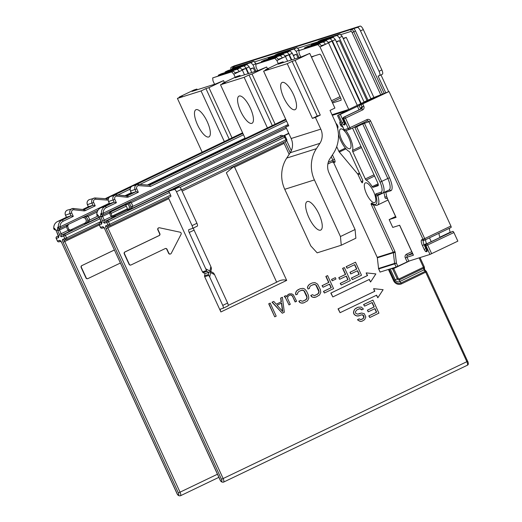<?xml version="1.0" encoding="UTF-8"?>
<svg xmlns="http://www.w3.org/2000/svg" width="522" height="522" viewBox="0 0 522 522"><rect width="100%" height="100%" fill="white"/><g stroke="black" fill="none" stroke-linecap="round" stroke-linejoin="round"><path stroke-width="0.78" d="M355.071 229.523L340.448 236.531L341.257 245.229L355.88 238.215L355.071 229.523L329.03 172.912A14.348 13.5 72.5 0 1 329.937 158.714L333.428 153.37A31.561 29.695 -107.5 0 0 335.418 122.135L330.028 110.416L334.902 108.074L309.748 53.388L301.866 56.676L278.233 64.147L283.107 61.811L283.426 62.503M340.448 236.531L314.407 179.92A31.561 29.695 -107.5 0 1 316.397 148.685L319.895 143.341A14.348 13.5 72.5 0 0 320.795 129.143L291.139 138.519L285.749 126.8L288.581 125.443M309.748 53.388L295.126 60.395L320.28 115.088L315.405 117.424L320.795 129.143M265.659 70.176L265.47 69.772L280.092 62.764L283.107 61.811M291.139 138.519A14.348 13.5 -107.5 0 1 290.239 152.718L286.741 158.062A31.561 29.695 72.5 0 0 284.751 189.297L310.792 245.908L317.161 252.844L341.257 245.229M307.354 201.505A15.784 5.298 -115.6 0 0 307.119 201.603A15.784 5.298 -115.6 0 0 308.998 217.785A15.784 5.298 -115.6 0 0 320.528 230.156A15.784 5.298 -115.6 0 0 320.762 230.058A15.784 5.298 -115.6 0 0 318.877 213.876A15.784 5.298 -115.6 0 0 307.354 201.505M315.405 117.424L312.397 118.377L287.244 63.691L263.61 71.162L288.764 125.848L285.749 126.8M282.311 82.398A15.066 5.057 -115.6 0 0 282.089 82.489A15.066 5.057 -115.6 0 0 283.89 97.934A15.066 5.057 -115.6 0 0 294.891 109.744A15.066 5.057 -115.6 0 0 295.113 109.653A15.066 5.057 -115.6 0 0 293.318 94.208A15.066 5.057 -115.6 0 0 282.311 82.398M312.397 118.377L317.272 116.041L292.118 61.348L287.244 63.691M292.118 61.348L295.126 60.395M265.47 69.772L268.484 68.819L263.61 71.162M317.272 116.041L320.28 115.088M267.486 68.813L266.657 67.012L258.768 70.3L235.141 77.771L240.016 75.436L240.335 76.127M266.657 67.012L252.035 74.02L275.127 124.236M222.561 83.801L222.379 83.396L237.001 76.388L240.016 75.436M267.427 127.923L244.146 77.315L220.512 84.786L245.249 138.558M239.22 96.022A15.066 5.057 -115.6 0 0 238.998 96.113A15.066 5.057 -115.6 0 0 240.792 111.558A15.066 5.057 -115.6 0 0 251.793 123.368A15.066 5.057 -115.6 0 0 252.022 123.277A15.066 5.057 -115.6 0 0 250.221 107.832A15.066 5.057 -115.6 0 0 239.22 96.022M272.301 125.587L249.02 74.972L244.146 77.315M249.02 74.972L252.035 74.02M222.379 83.396L225.387 82.443L220.512 84.786M224.388 82.437L223.56 80.636L215.677 83.925L192.044 91.396L196.918 89.06L197.238 89.751M223.56 80.636L208.937 87.65L232.036 137.86M179.47 97.425L179.281 97.02L193.903 90.012L196.918 89.06M224.336 141.547L201.055 90.939L177.421 98.41L202.158 152.183M196.122 109.646A15.066 5.057 -115.6 0 0 195.9 109.737A15.066 5.057 -115.6 0 0 197.701 125.182A15.066 5.057 -115.6 0 0 208.702 136.992A15.066 5.057 -115.6 0 0 208.924 136.901A15.066 5.057 -115.6 0 0 207.13 121.456A15.066 5.057 -115.6 0 0 196.122 109.646M229.21 139.211L205.929 88.596L201.055 90.939M205.929 88.596L208.937 87.65M179.281 97.02L182.295 96.068L177.421 98.41M283.198 135.896A2.871 2.701 72.5 0 0 280.464 135.589A1.435 0.483 -115.6 0 0 281.528 136.744L288.718 133.247M326.413 40.553L307.412 46.562L304.489 47.965L323.49 41.956L326.413 40.553L328.534 42.869L357.283 105.366L348.755 109.457L332.025 114.749M311.373 45.31L311.314 44.69L330.309 38.687L333.238 37.284L335.359 39.594L364.108 102.097L357.257 105.307M318.198 42.041L318.139 41.421L337.134 35.411L340.057 34.015L342.184 36.325L370.933 98.828L364.043 101.96M344.337 121.685L342.119 122.67A2.871 0.966 -115.6 0 0 344.246 124.986A1.435 1.351 72.5 0 1 344.853 123.107A1.435 0.483 64.4 0 1 343.802 121.939L340.331 114.39L389.04 91.526L370.868 98.691M340.331 114.39L338.341 115.023L347.711 110.475L332.299 115.336M284.536 135.988L284.386 135.661L288.842 133.521M284.386 135.661L283.779 136.02A1.435 1.351 72.5 0 0 283.609 136.085L283.028 136.268M192.409 228.473L197.199 226.176A2.871 0.966 -115.6 0 0 197.244 226.156A2.871 0.966 -115.6 0 0 196.931 223.279L181.356 189.421A2.871 0.966 -115.6 0 0 179.235 187.111L173.206 189.016L283.609 136.085A1.435 0.483 -115.6 0 1 284.673 137.24L179.999 187.431M109.842 225.758L170.733 196.559A1.435 0.483 -115.6 0 0 170.753 196.553A1.435 0.483 -115.6 0 0 170.596 195.111L169.396 192.507A1.435 0.483 -115.6 0 0 168.332 191.352L174.361 189.447A2.871 0.966 64.4 0 1 176.482 191.763L192.057 225.615A2.871 0.966 64.4 0 1 192.37 228.499A2.871 0.966 64.4 0 1 192.324 228.512L188.944 229.582A2.871 0.966 -115.6 0 0 188.899 229.602A2.871 0.966 -115.6 0 0 189.212 232.479L206.895 271.368L208.826 272.393L205.029 273.593L204.565 275.766A1.435 1.351 72.5 0 0 204.676 276.706L220.884 311.954A2.871 0.966 -115.6 0 1 220.571 309.076A2.871 0.966 -115.6 0 1 220.617 309.057L223.024 308.293A2.871 0.966 64.4 0 0 223.064 308.28L227.938 305.944A2.871 0.966 -115.6 0 0 227.625 303.06L222.75 305.396L209.687 276.986L210.627 272.562L209.903 270.996L205.968 268.915M112.511 217.778L115.362 216.258L111.447 216.623A1.435 0.483 -115.6 0 0 112.511 217.778L105.32 221.224L107.408 220.565L168.332 191.352M127.773 209.59A1.435 0.483 -115.6 0 0 127.498 208.741L126.304 206.131A1.435 0.483 -115.6 0 0 125.241 204.976L127.766 204.18M69.419 231.403L72.264 229.882L68.356 230.248A1.435 0.483 -115.6 0 0 69.419 231.403L62.229 234.848L64.31 234.189L99.324 217.406M362.072 103.336L373.21 98.221L377.152 96.975L363.749 103.402L359.554 104.694L362.072 103.336L362.314 103.858M380.12 272.06L396.172 267.029L408.798 261.13L429.971 254.436L457.853 241.144L453.899 232.544A1.435 0.483 -115.6 0 0 452.835 231.39L452.235 231.585A1.435 0.483 -115.6 0 0 452.215 231.592A1.435 0.483 -115.6 0 0 452.196 231.605M233.947 66.007A4.306 1.442 -115.6 0 1 234.013 65.974A4.306 1.442 -115.6 0 1 234.071 65.948L360.115 26.1A4.306 1.442 -115.6 0 1 363.299 29.565L381.863 69.935A4.306 1.442 -115.6 0 1 382.339 74.254L379.533 75.599A4.306 1.442 64.4 0 1 379.468 75.625L378.078 76.062L385.862 92.988M449.527 228.212A4.306 1.442 64.4 0 0 450.29 232.199L450.408 232.453M424.882 240.029L451.041 227.488A1.435 0.483 -115.6 0 0 451.06 227.475A1.435 0.483 -115.6 0 0 450.904 226.039L389.04 91.526M380.969 74.907L388.668 91.644M379.592 75.559L382.274 74.281A4.306 1.442 -115.6 0 0 382.339 74.254M230.965 69.615A4.306 1.442 64.4 0 1 231.207 67.318A4.306 1.442 64.4 0 1 231.272 67.292L235.213 66.046A2.871 0.966 -115.6 0 0 235.168 66.066A2.871 0.966 -115.6 0 0 235.128 66.085M340.67 34.674L351.045 31.392A1.435 0.483 64.4 0 1 352.109 32.547L355.495 31A2.871 0.966 -115.6 0 0 353.374 28.69L357.309 27.444A4.306 1.442 64.4 0 1 360.5 30.909L363.299 29.565M343.319 38.791L346.262 37.382L373.811 97.275M346.262 37.382L343.124 38.374M340.057 34.015L321.063 40.018L318.139 41.421M336.305 41.643L339.437 40.651L366.986 100.55M337.134 35.411L339.261 37.728L368.01 100.224M339.437 40.651L336.494 42.06M333.238 37.284L314.237 43.293L311.314 44.69M335.359 39.594L332.436 40.997L361.185 103.5M328.488 42.817L331.972 41.147L360.722 103.643M331.972 41.147L328.084 42.373M330.309 38.687L332.436 40.997M328.534 42.869L320.006 46.954L348.755 109.457M321.715 46.138L319.588 43.828L298.884 50.654L299.152 53.551L300.757 57.029M298.884 50.654L317.885 44.644L320.006 46.954M311.347 56.852L319.94 54.138L321.004 55.293L341.003 98.782L341.14 100.231L332.547 102.951M304.548 48.585L304.489 47.965M323.49 41.956L325.611 44.272L321.258 45.642M317.885 44.644L319.588 43.828M340.657 98.019L332.155 102.097M340.024 96.655L331.529 100.733M314.237 55.939L311.523 57.244M342.184 36.325L339.261 37.728M288.157 124.53L103.265 213.172A5.742 5.403 -107.5 0 1 106.279 207.599A1.435 0.483 -115.6 0 0 105.216 206.444A7.171 6.747 72.5 0 0 101.451 213.413L103.265 213.172A1.435 0.483 64.4 0 1 103.421 214.614L103.421 214.614A1.435 0.483 64.4 0 1 103.402 214.62A1.435 1.351 72.5 0 1 103.239 214.692A1.435 1.435 0 0 0 103.421 214.614L285.899 127.127M109.49 203.652L108.524 201.544L114.833 199.365L116.393 202.751L114.109 202.177L109.548 203.626L108.609 201.531A3.732 3.51 -107.5 0 1 110.657 196.455L116.615 194.876A1.435 0.45 96.1 0 0 116.556 194.882A3.732 3.51 72.5 0 0 113.15 200.096L114.109 202.177L105.216 206.444L100.674 207.88A7.171 6.747 72.5 0 0 96.909 214.849L97.562 214.64L99.108 216.826A1.435 0.346 149.3 0 0 99.095 216.976L99.493 217.557M100.805 213.615A1.435 1.351 72.5 0 0 102.586 214.894L103.239 214.692A1.435 1.351 72.5 0 1 101.451 213.413L100.805 213.615L100.583 216.362L99.108 216.826A2.871 0.966 -115.6 0 1 99.513 217.596L101.17 221.204M109.503 211.704A1.435 0.483 64.4 0 0 109.77 212.976L100.903 217.159A2.871 0.966 -115.6 0 1 100.583 216.362A1.435 0.463 -18.6 0 0 102.423 216.03L102.756 214.829M102.423 216.03A1.435 0.483 -115.6 0 0 102.58 216.428L104.256 220.069L111.447 216.623A4.881 4.587 72.5 0 1 109.77 212.976L111.343 210.816M111.206 211.097L111.519 210.731M101.509 222.431L99.97 222.92A1.435 0.483 64.4 0 1 99.989 222.914A1.435 1.351 72.5 0 0 99.369 224.799L100.57 227.403L102.658 226.744A2.871 0.966 -115.6 0 1 104.778 229.054L220.049 479.672M96.909 214.849A1.435 1.351 72.5 0 0 98.606 216.147A1.435 1.435 0 0 1 96.838 214.894L96.909 214.849M100.629 207.9A1.435 0.483 64.4 0 1 100.655 207.887L109.535 203.632M131.427 193.133L130.461 191.032C129.678 188.651 130.383 186.954 132.588 185.936A3.732 3.51 -107.5 0 0 130.546 191.013L136.771 188.847A2.297 2.16 -107.5 0 1 138.787 185.636L150.388 186.452L149.69 185.14L138.421 184.351A1.435 0.457 94 0 0 138.369 184.357A3.732 3.51 72.5 0 0 135.087 189.577L136.046 191.665L138.323 192.233L128.379 197.003A1.435 0.483 -115.6 0 0 127.316 195.848L136.046 191.665L131.466 193.114L125.75 195.854L131.505 193.101L130.526 190.974M289.162 154.362L283.668 142.415M131.237 208.552L132.647 206.458L130.826 206.601L130.5 208.78L131.237 208.552L127.616 210.157L128.901 209.068M130.5 208.78L129.939 209.426L281.528 136.744M128.262 209.772L127.864 210.02C129.73 208.435 129.828 206.582 128.158 204.461L125.534 203.756M127.603 203.019L130.97 202.81A1.435 0.483 -115.6 0 1 130.702 201.538M128.21 202.947L127.701 202.79M283.831 142.767A1.435 0.483 -115.6 0 0 284.059 143.4L234.587 167.118L286.689 280.405L220.884 311.954M168.489 197.642A1.435 0.483 64.4 0 0 168.782 198.673L202.458 271.89A1.435 1.351 72.5 0 0 203.097 272.575L205.029 273.593M158.734 227.846A1.435 1.351 72.5 0 0 157.827 229.83L159.621 233.732A1.435 1.351 -107.5 0 1 159.001 235.618L124.882 251.976A1.435 1.351 72.5 0 0 124.262 253.868L129.058 264.282A1.435 1.351 72.5 0 0 130.82 265.026M165.278 248.544A1.435 1.351 -107.5 0 1 166.812 249.359L168.606 253.268A1.435 1.351 72.5 0 0 170.374 254.005M377.824 297.775L376.623 295.171L340.063 312.698L338.269 308.796L374.829 291.263L373.628 288.659L383.115 289.677L377.824 297.775L376.408 295.276M340.063 312.698L338.041 308.867L374.594 291.341L373.628 288.659M332.821 296.94L330.791 293.103L367.344 275.577L366.15 272.973L367.579 275.505L331.02 293.031L332.821 296.94L369.374 279.414L370.574 282.017L369.158 279.518M368.388 311.764L374.992 308.6L376.649 312.202L369.034 315.856L369.798 317.513L378.939 313.135L372.949 300.111L363.808 304.496L364.571 306.16L372.186 302.506L374.228 306.936L367.625 310.101L368.16 311.836L367.397 310.179L373.993 307.008L371.971 302.61M369.798 317.513L368.8 315.927L376.414 312.273L374.776 308.704M364.571 306.16L363.573 304.567L372.949 300.111M357.498 319.653L359.253 318.851L357.498 319.653L358.138 320.364L360.806 321.448L362.203 321.121L364.591 319.673L365.857 317.037L364.33 313.715L361.531 313.024L358.738 313.99M358.882 308.887L359.899 308.698L361.681 309.872L363.436 309.07L361.27 307.06L357.994 307.243L354.816 309.102L353.551 311.738L353.551 313.096L354.19 314.479L356.735 315.967L359.404 315.699L361.159 314.897L362.829 315.073L363.847 317.285L362.705 318.851L361.315 319.516M361.022 314.962L361.811 314.883M350.96 273.867L357.563 270.703L359.221 274.304L351.6 277.958L352.37 279.622L361.505 275.238L355.515 262.214L346.38 266.598L347.143 268.262L354.758 264.608L356.8 269.039L350.197 272.203L350.732 273.939L349.962 272.282L356.565 269.117L354.542 264.713M352.37 279.622L351.371 278.03L358.986 274.376L357.342 270.807M347.143 268.262L346.145 266.67L355.515 262.214M342.823 268.301L345.629 274.396L339.026 277.56L339.561 279.296L338.798 277.632L345.394 274.468L342.589 268.373L344.344 267.571L342.589 268.373M339.789 279.224L346.393 276.06L348.05 279.661L340.429 283.315L341.199 284.973L340.2 283.387L347.815 279.733L346.171 276.164M331.79 279.342L332.194 280.797L331.555 279.414L335.346 277.639L331.555 279.414M326.067 276.334L328.873 282.428L322.27 285.593L323.033 287.257L322.041 285.671L328.638 282.506L325.839 276.412L327.594 275.603L325.839 276.412M323.033 287.257L329.636 284.092L331.294 287.694L323.679 291.348L324.443 293.012L323.444 291.42L331.059 287.766L329.421 284.196M307.432 287.596L308.052 289.031L307.432 287.596L307.941 286.004L309.84 284.079L312.358 282.911L309.84 284.079M313.017 284.62L315.053 284.62L315.94 285.208L318.87 291.583L318.237 293.579L315.171 295.387M310.747 295.478L312.502 294.676L310.747 295.478L311.641 296.744L313.167 297.364L316.064 297.025L319.49 295.041L320.756 292.411L320.371 289.547L317.572 284.131L315.027 282.643L312.358 282.911M303.236 301.109L306.31 299.295L306.943 297.305L304.006 290.93L303.119 290.343L301.09 290.343M298.819 301.201L300.574 300.398L298.819 301.201L299.706 302.46L301.233 303.086L303.902 302.819L307.556 300.763L308.822 298.127L308.437 295.269L306.525 291.113L304.62 288.986L303.093 288.366L300.196 288.705L296.77 290.682L295.504 293.318L295.883 294.826L297.638 294.023L297.514 293.07L298.904 291.387L302.101 290.154M288.261 294.421L289.508 293.866L287.374 295.184L286.689 296.672M284.203 296.372L285.704 295.687L284.203 296.372L285.475 297.788L289.018 304.92L290.291 304.313L287.485 298.219L288.118 296.222L290.023 294.969L291.289 295.041L292.588 296.411L295.132 301.951L296.633 301.266L293.325 294.741L291.667 293.84L289.508 293.866M289.86 295.047L291.061 295.113M276.295 304.222L281.162 301.886L280.647 298.075L282.402 297.272L280.647 298.075M272.014 302.212L273.769 301.409L272.014 302.212L282.298 313.213L284.327 312.241L282.402 297.272M268.947 303.726L274.702 316.815L268.713 303.797L270.22 303.112L268.713 303.797M228.205 305.416L276.667 282.18L226.359 172.802L234.195 166.133M234.587 167.118L232.871 166.844M286.689 280.405C283.766 279.361 280.431 279.955 276.667 282.18L277.091 281.978M286.63 139.407L286.715 139.387A1.435 1.435 0 0 1 286.03 141.286L182.126 191.098L286.03 141.286A1.435 0.483 -115.6 0 0 286.03 141.286A1.435 0.483 -115.6 0 0 285.873 139.844L284.673 137.24L285.514 136.784A1.435 1.435 0 0 0 283.779 136.02M285.43 136.803L286.715 139.387L285.873 139.844L181.558 189.858M211.423 268.256L211.24 269.293L211.423 268.256L210.842 266.572L209.903 270.996M193.499 227.951A2.871 0.966 64.4 0 0 194.086 230.143L210.842 266.572M210.627 272.562L214.562 274.65L213.635 273.078L210.842 271.453L211.403 268.823M223.109 308.254L227.899 305.957A2.871 0.966 -115.6 0 0 227.938 305.944M214.562 274.65L227.625 303.06M204.565 275.766L208.369 274.565L209.687 276.986M222.75 305.396A2.871 0.966 64.4 0 1 223.064 308.28M208.369 274.565L208.826 272.393L210.229 271.792M107.715 226.437A1.435 1.351 -107.5 0 1 105.901 225.719L109.666 224.329A1.435 0.483 64.4 0 1 109.822 225.765A1.435 1.351 -107.5 0 1 107.982 225.06L106.788 222.45A1.435 1.351 -107.5 0 1 107.408 220.565A1.435 0.483 -115.6 0 1 108.465 221.72L104.7 223.109A1.435 1.351 -107.5 0 1 105.32 221.224A1.435 0.483 -115.6 0 1 104.256 220.069L102.58 220.799A2.871 0.966 -115.6 0 0 104.7 223.109M107.552 226.502L109.633 225.843A1.435 1.435 0 0 0 109.822 225.765A1.435 0.483 64.4 0 1 109.803 225.778L170.753 196.553M168.782 198.673L107.852 227.886L223.142 478.543L466.857 361.687L425.717 272.249A1.435 0.483 -115.6 0 0 425.162 271.375A1.435 0.907 -42.6 0 1 426.311 271.427L424.608 269.574L424.393 267.277A1.435 0.998 174.7 0 1 423.714 268.23A1.435 0.483 -115.6 0 0 423.427 267.264L424.269 266.814L420.021 257.581M419.107 257.868L423.427 267.264L399.297 278.833A1.435 0.483 64.4 0 1 399.584 279.799L399.748 281.547L424.582 269.567M424.21 266.859A1.435 0.998 174.7 0 1 424.393 267.277A1.435 1.435 0 0 0 424.269 266.814M393.34 267.923A1.435 0.483 64.4 0 1 393.692 268.536L392.694 268.993L397.235 278.872A1.853 1.742 -107.5 0 0 399.584 279.799L423.714 268.23L423.877 269.978L425.162 271.375L401.033 282.944L399.748 281.547A3.589 3.373 -107.5 0 1 395.206 279.753L390.221 268.908M125.567 203.756L128.144 204.37M88.14 222.176L89.556 220.082L87.735 220.225L87.402 222.405L88.14 222.176L84.525 223.781L85.81 222.692M87.402 222.405L86.841 223.051L99.18 217.132M85.164 223.396L84.766 223.644C86.632 222.059 86.73 220.206 85.066 218.085L82.437 217.38M84.512 216.643L87.879 216.434A1.435 0.483 -115.6 0 1 87.605 215.162M85.112 216.571L84.61 216.415M109.307 203.241L60.174 226.796A5.742 5.403 -107.5 0 1 63.182 221.224A1.435 0.483 -115.6 0 0 62.118 220.069A7.171 6.747 72.5 0 0 58.36 227.037L60.174 226.796A1.435 0.483 64.4 0 1 60.33 228.238L60.33 228.238A1.435 0.483 64.4 0 1 60.311 228.244L98.019 210.17L60.35 228.225M71.742 212.989L73.295 216.376L71.018 215.801L66.477 217.237L65.518 215.155L71.742 212.989A2.297 2.16 -107.5 0 1 73.837 209.785L83.905 210.862A1.435 0.45 -83.9 0 0 83.598 209.583L73.524 208.5A1.435 0.45 96.1 0 0 73.458 208.506A3.732 3.51 72.5 0 0 70.059 213.72L71.018 215.801L62.118 220.069L57.577 221.504A7.171 6.747 72.5 0 0 53.818 228.473L54.464 228.264L56.011 230.45A1.435 0.346 149.3 0 0 55.998 230.6L56.396 231.181M57.707 227.24A1.435 1.351 72.5 0 0 59.495 228.519L60.141 228.316A1.435 1.435 0 0 0 60.33 228.238A1.435 1.351 72.5 0 1 58.36 227.037L57.707 227.24L57.492 229.987L56.011 230.45A2.871 0.966 -115.6 0 1 56.415 231.22L58.072 234.828M66.405 225.328A1.435 0.483 64.4 0 0 66.679 226.6L57.805 230.783A2.871 0.966 -115.6 0 1 57.492 229.987A1.435 0.463 -18.6 0 0 59.332 229.654L59.658 228.453M59.332 229.654A1.435 0.483 -115.6 0 0 59.488 230.052L61.165 233.693L68.356 230.248A4.881 4.587 72.5 0 1 66.679 226.6L68.245 224.44M68.108 224.721L68.428 224.356M58.412 236.055L56.878 236.544A1.435 0.483 64.4 0 1 56.898 236.538A1.435 1.351 72.5 0 0 56.278 238.423L57.479 241.027L59.56 240.368A2.871 0.966 -115.6 0 1 61.687 242.678L176.958 493.297M53.818 228.473A1.435 1.351 72.5 0 0 55.515 229.771A1.435 1.435 0 0 1 53.74 228.519L53.818 228.473M57.459 240.988L57.479 241.027A1.435 1.351 72.5 0 0 59.13 241.81L60.728 241.301M120.328 263.055L88.009 278.552A1.435 1.351 -107.5 0 1 86.195 277.834L81.399 267.414A1.435 1.351 -107.5 0 1 82.019 265.528L114.325 250.005M81.791 265.607A1.435 1.351 72.5 0 0 81.171 267.492L85.96 277.906A1.435 1.351 72.5 0 0 87.729 278.65M64.624 240.061A1.435 1.351 -107.5 0 1 62.803 239.344L66.575 237.954A1.435 0.483 64.4 0 1 66.731 239.389A1.435 1.351 -107.5 0 1 64.891 238.684L63.691 236.075A1.435 1.351 -107.5 0 1 64.31 234.189A1.435 0.483 -115.6 0 1 65.374 235.344L61.609 236.734A1.435 1.351 -107.5 0 1 62.229 234.848A1.435 0.483 -115.6 0 1 61.165 233.693L59.482 234.424A2.871 0.966 -115.6 0 0 61.609 236.734M64.454 240.127L66.542 239.468A1.435 1.435 0 0 0 66.731 239.389A1.435 0.483 64.4 0 1 66.705 239.402L99.213 223.814L66.751 239.383M82.659 209.479L88.407 206.725L87.448 204.637L93.673 202.471A2.297 2.16 -107.5 0 1 95.696 199.26L107.291 200.076L106.592 198.765L95.33 197.975A1.435 0.457 94 0 0 95.272 197.982A3.732 3.51 72.5 0 0 91.989 203.202L92.949 205.29L95.232 205.857L85.288 210.627A1.435 0.483 -115.6 0 0 84.225 209.472L92.949 205.29L88.388 206.732L82.652 209.479M53.825 228.545L53.74 228.519C53.59 225.321 54.862 222.985 57.557 221.511A1.435 0.483 64.4 0 1 57.557 221.511A1.435 0.483 64.4 0 1 57.577 221.504L66.438 217.256M82.469 217.38L85.047 217.994M82.019 265.528L114.338 250.038M253.875 61.263L250.945 62.66L231.951 68.669L234.874 67.266L253.875 61.263L256.224 64.069M232.009 69.289L231.951 68.669M250.945 62.66L253.072 64.976L255.937 71.201M250.116 68.891L253.248 67.899L254.912 71.521M255.995 63.573L253.072 64.976M250.306 69.309L253.248 67.899M248.661 73.498L246.247 68.245L249.17 66.842L251.78 72.512M249.17 66.842L247.05 64.532L228.049 70.542L225.126 71.938L244.126 65.935L246.247 68.245M225.184 72.558L225.126 71.938M248.198 73.641L245.784 68.395L241.895 69.622M244.126 65.935L247.05 64.532M242.299 70.065L245.784 68.395M240.224 67.801L221.224 73.811L218.3 75.214L237.301 69.204L240.224 67.801L242.352 70.118L244.505 74.809M235.213 77.243L233.817 74.202L242.352 70.118M214.568 84.277L212.969 80.799L212.695 77.902L231.696 71.892L233.817 74.202M218.359 75.834L218.3 75.214M237.301 69.204L239.422 71.521L235.07 72.891M235.526 73.387L233.399 71.077L212.695 77.902M231.696 71.892L233.399 71.077M100.55 227.364L100.57 227.403A1.435 1.351 72.5 0 0 102.221 228.186L103.819 227.677M332.429 154.89L334.498 159.386A2.871 0.966 -115.6 0 1 334.772 162.283L333.656 162.636L377.217 257.339L393.249 252.27L370.985 203.861L373.367 203.991M341.74 139.942A10.903 3.661 -115.6 0 0 349.981 148.659A10.903 3.661 -115.6 0 0 348.787 137.717A10.903 3.661 -115.6 0 0 340.553 128.999A10.903 3.661 -115.6 0 0 341.74 139.942M352.507 128.04L377.726 182.857A2.871 0.966 -115.6 0 1 378.039 185.741A2.871 0.966 -115.6 0 1 377.993 185.754L373.008 187.333A1.435 0.483 -115.6 0 1 372.199 186.641L378.091 183.816M342.23 125.756L341.368 126.167A1.435 0.483 -115.6 0 1 340.52 125.045L340.364 124.719A2.871 0.966 -115.6 0 1 340.05 121.835A2.871 0.966 -115.6 0 1 340.096 121.822L340.377 121.73M341.368 126.167A14.348 4.815 64.4 0 1 342.902 127.224M345.91 130.539A14.348 4.815 64.4 0 1 352.526 150.427A1.435 0.483 -115.6 0 0 352.794 151.732L365.315 178.955A1.435 0.483 -115.6 0 0 366.163 180.077A14.348 4.815 64.4 0 1 372.199 186.641M345.388 148.111L338.824 151.256A1.435 0.483 -115.6 0 0 339.32 152.059L357.603 173.885A1.435 0.483 64.4 0 1 358.099 174.694L361.302 181.663A1.435 0.483 -115.6 0 0 362.385 182.804A1.435 0.483 -115.6 0 0 362.522 182.537A14.348 4.815 64.4 0 1 362.797 181.141A1.435 0.483 -115.6 0 0 362.536 179.836L350.014 152.613A1.435 0.483 -115.6 0 0 349.159 151.491A14.348 4.815 64.4 0 1 340.631 140.294A14.348 4.815 64.4 0 1 338.432 134.291M337.701 128.934A14.348 4.815 64.4 0 1 338.002 127.231A1.435 0.483 -115.6 0 0 337.741 125.926L337.584 125.6A2.871 0.966 -115.6 0 0 335.979 123.414M338.824 151.256L336.716 146.662M366.535 193.851A10.903 3.661 -115.6 0 0 374.776 202.569A10.903 3.661 -115.6 0 0 373.582 191.626A10.903 3.661 -115.6 0 0 365.348 182.909A10.903 3.661 -115.6 0 0 366.535 193.851M344.155 129.743L348.246 128.49L343.815 118.859L343.215 119.049A1.435 1.351 72.5 0 1 343.835 117.163A1.435 0.483 -115.6 0 0 343.815 117.169L360.872 108.987A1.435 0.483 -115.6 0 0 360.852 109A1.435 0.483 -115.6 0 1 360.891 108.981A1.435 1.351 72.5 0 0 361.511 107.095L362.118 106.906A1.435 1.351 -107.5 0 1 361.498 108.791L344.435 116.967A1.435 0.483 64.4 0 1 345.499 118.129L343.815 118.859A1.435 1.351 -107.5 0 1 344.435 116.967L361.498 108.791A1.435 0.483 64.4 0 1 362.555 109.946L345.499 118.129L349.929 127.76A1.435 0.483 64.4 0 1 350.086 129.202L350.086 129.202A1.435 0.483 64.4 0 1 350.066 129.208A1.435 1.351 72.5 0 1 349.897 129.273A1.435 1.435 0 0 0 350.086 129.202L367.123 121.032A1.435 0.483 -115.6 0 0 367.149 121.019A1.435 0.483 -115.6 0 0 366.992 119.584L348.246 128.49A1.435 1.351 72.5 0 0 349.897 129.273L345.818 130.565A1.435 1.351 72.5 0 1 344.168 129.782L337.584 115.46M344.898 123.381A1.435 1.351 72.5 0 0 344.801 124.81A2.871 0.966 -115.6 0 0 344.533 121.913L343.195 119.009M450.904 226.039L424.706 238.6A1.435 0.483 64.4 0 1 424.862 240.042A1.435 0.483 64.4 0 1 424.843 240.048A1.435 1.351 -107.5 0 1 423.022 239.33L368.943 121.75L362.718 123.916A1.435 0.483 64.4 0 1 362.483 123.257M439.165 233.177A4.306 1.442 -115.6 0 0 439.929 237.164L440.053 237.425M429.971 254.436L426.017 245.842A1.435 1.351 -107.5 0 1 426.637 243.95A1.435 0.483 64.4 0 1 427.701 245.112L431.655 253.705M425.991 244.165A1.435 0.483 64.4 0 1 426.017 244.152A1.435 0.483 64.4 0 1 426.037 244.146A1.435 1.351 72.5 0 0 425.417 246.032L426.598 248.596M396.054 217.387L389.164 219.605L392.759 227.422L399.663 225.236L413.437 255.186L406.997 257.222L408.798 261.13M363.899 122.579A1.435 1.351 -107.5 0 1 364.402 123.185L389.497 177.741A12.913 4.333 -115.6 0 1 390.717 190.778L385.732 192.357A1.435 0.548 -17.1 0 0 383.866 192.605A1.435 0.483 64.4 0 1 383.84 192.501M350.086 129.202L367.149 121.019A1.435 1.351 -107.5 0 1 368.943 121.75L370.627 121.019L424.706 238.6L421.867 239.696A5.742 1.925 -115.6 0 0 422.409 245.49L426.526 243.591A4.306 1.442 64.4 0 1 425.763 239.605M387.487 198.765L386.815 197.309A1.435 0.972 -6.4 0 0 384.851 197.101A14.348 4.815 -115.6 0 0 383.866 192.605L377.771 195.522A14.348 4.815 64.4 0 1 377.478 205.087L387.99 200.05M387.357 198.177C385.96 198.908 385.132 198.549 384.851 197.101M395.572 216.539L389.164 219.605M413.046 254.325L413.437 255.186M396.172 267.029L394.717 263.864L378.685 268.934A1.435 1.351 -107.5 0 1 378.554 268.471L377.347 257.803L393.379 252.733L394.586 263.401L396.4 263.134L394.717 263.864A1.435 1.351 -107.5 0 1 394.586 263.401L378.476 268.51A1.435 1.435 0 0 0 378.6 268.954L378.665 268.895M370.985 203.861L373.641 205.25L374.326 204.924M159.504 227.775L180.103 232.199A1.435 1.351 -107.5 0 1 181.075 234.313L171.255 253.32A1.435 1.351 -107.5 0 1 168.841 253.19L167.04 249.288A1.435 1.351 72.5 0 0 165.226 248.57L131.107 264.928A1.435 1.351 -107.5 0 1 129.286 264.21L124.497 253.79A1.435 1.351 -107.5 0 1 125.117 251.904L159.236 235.546A1.435 1.351 72.5 0 0 159.856 233.66L158.062 229.752A1.435 1.351 -107.5 0 1 159.504 227.775M366.379 272.902L375.866 273.913L370.574 282.017M359.253 318.851L360.526 319.594L362.705 318.851M362.94 318.772L363.345 318.205M363.573 318.133L363.847 317.285M364.082 317.213L363.723 316.332M363.951 316.26L363.469 315.777M363.697 315.706L362.829 315.073M363.064 314.994L362.046 314.805M359.632 315.627L358.001 316.032M358.236 315.96L356.735 315.967M356.963 315.888L355.208 315.34M355.443 315.268L354.19 314.479M354.425 314.407L353.551 313.096M353.786 313.017L353.551 311.738M353.786 311.667L354.06 310.146M354.288 310.075L354.816 309.102M355.051 309.031L355.958 308.221M358.222 307.171L356.193 308.143M361.909 309.8L361.041 309.161M361.276 309.089L359.899 308.698M360.128 308.626L356.957 309.807L355.56 311.49L355.436 312.567L355.821 313.396L357.727 314.172L360.389 313.233M362.438 321.043L360.806 321.448M361.035 321.376L359.41 321.108M359.638 321.03L358.138 320.364M358.366 320.293L357.733 319.581M341.199 284.973L350.334 280.595L344.344 267.571M332.423 280.725L335.979 279.022L335.346 277.639M324.443 293.012L333.578 288.627L327.594 275.603M307.667 287.524L307.941 286.004M308.169 285.932L308.698 284.96M308.933 284.888L310.075 284.007M316.064 297.025L314.433 297.429M314.668 297.357L313.167 297.364M313.396 297.292L311.641 296.744M311.869 296.666L310.981 295.406M312.502 294.676L314.153 295.576L317.35 294.343M317.585 294.264L318.237 293.579M318.472 293.501L318.746 292.659M318.981 292.588L318.87 291.583M319.105 291.511L318.616 290.356M318.851 290.278L316.704 286.2M316.939 286.121L315.94 285.208M316.175 285.136L315.053 284.62M315.281 284.549L314.035 284.431M314.264 284.359L310.838 285.664L309.442 287.348L309.572 288.301L308.052 289.031M300.574 300.398L302.225 301.292L305.422 300.059M305.651 299.987L306.31 299.295M306.538 299.223L306.812 298.382M307.047 298.303L306.943 297.305M307.171 297.233L306.682 296.072M306.916 296L304.776 291.915M305.005 291.844L304.006 290.93M304.241 290.858L303.119 290.343M303.354 290.271L302.336 290.082M296.118 294.754L295.504 293.318M295.733 293.247L296.007 291.726M296.242 291.654L296.77 290.682M296.998 290.61L297.912 289.801M300.424 288.627L298.14 289.723M304.13 302.747L302.506 303.151M302.734 303.08L301.233 303.086M301.462 303.008L299.706 302.46M299.941 302.388L299.047 301.129M295.367 301.879L292.588 296.411M292.816 296.333L291.948 295.7M292.183 295.628L291.289 295.041M289.018 304.92L285.475 297.788M284.712 296.803L284.431 296.3M285.704 297.716L284.94 296.731M285.704 295.687L286.846 296.829L286.996 295.706M287.224 295.635L287.374 295.184M287.609 295.113L288.496 294.349M273.769 301.409L276.314 304.248L281.162 301.886M281.391 301.814L280.882 298.003M282.298 313.213L272.249 302.14M277.078 305.233L282.807 311.621L281.652 303.041L277.078 305.233M281.423 303.151L282.519 311.301M274.937 316.743L276.203 316.136L270.22 303.112M296.966 47.639L294.043 49.035L296.163 51.352L299.093 49.949L296.966 47.639L277.965 53.642L275.042 55.045L275.101 55.665M299.093 49.949L299.321 50.445M293.207 55.267L296.346 54.275L298.01 57.896M294.043 49.035L275.042 55.045M299.028 57.57L296.163 51.352M293.403 55.684L296.346 54.275M268.275 58.934L268.217 58.314L271.146 56.918L290.141 50.908L292.268 53.218L294.871 58.888M292.268 53.218L289.345 54.621L291.759 59.873M285.397 56.441L288.881 54.771L291.296 60.017M288.881 54.771L284.986 55.998M268.217 58.314L287.217 52.311L289.345 54.621M285.443 56.493L283.315 54.177L280.392 55.58L282.519 57.896L285.443 56.493L287.602 61.185M261.45 62.209L261.398 61.589L264.321 60.187L283.315 54.177M278.311 63.619L276.914 60.578L278.618 59.762L276.497 57.453L257.496 63.456L255.787 64.278L256.061 67.175L257.659 70.653M278.167 59.267L282.519 57.896L278.618 59.762M276.914 60.578L274.787 58.268L255.787 64.278M280.392 55.58L261.398 61.589M274.787 58.268L276.497 57.453M287.217 52.311L290.141 50.908M355.495 31L384.244 93.503M379.533 75.599A4.306 1.442 64.4 0 0 379.063 71.279L360.5 30.909M314.407 179.92L284.751 189.297M316.397 148.685L286.741 158.062M319.895 143.341L290.239 152.718M126.892 203.848L111.095 211.417M174.361 189.447L179.235 187.111M114.553 216.513L115.362 216.258A3.445 3.243 -107.5 0 1 114.964 216.421L112.896 216.31L111.662 215.416L110.762 212.584L111.578 210.705M128.81 209.094L113.411 216.473L128.817 209.087M110.925 211.841L125.241 204.976M71.462 230.137L72.264 229.882A3.445 3.243 -107.5 0 1 71.866 230.045L69.798 229.934L68.571 229.041L67.671 226.209L68.48 224.329M85.719 222.718L70.32 230.098L85.719 222.711M235.213 66.046L353.374 28.69M234.071 65.948L231.272 67.292M357.309 27.444L360.115 26.1M233.399 66.92A2.871 0.966 64.4 0 1 233.464 66.881A2.871 0.966 64.4 0 1 233.504 66.862A1.435 1.351 72.5 0 0 232.753 68.284M318.172 41.786L297.573 48.298M275.074 55.41L254.482 61.922M351.045 31.392A1.435 1.351 -107.5 0 1 351.665 29.506A2.871 0.966 -115.6 0 1 353.792 31.816L382.535 94.319M380.858 95.05L352.109 32.547M149.625 185.147L138.48 184.364M148.3 185.042L285.691 119.173L148.294 185.042M149.651 185.14L285.971 119.779M285.899 127.12L103.447 214.601M100.903 217.159L102.58 220.799M101.19 221.243A2.871 0.966 -115.6 0 1 101.457 224.14L99.356 224.76M105.901 225.719A2.871 0.966 -115.6 0 0 106.168 228.616L107.852 227.886A1.435 0.483 -115.6 0 1 107.662 226.463M220.069 479.711A2.153 0.724 64.4 0 0 221.661 481.447A2.153 0.724 64.4 0 0 221.458 479.274L106.168 228.616M101.457 224.14A1.435 1.351 -107.5 0 1 101.549 222.711M98.625 215.932A1.435 1.351 -107.5 0 1 97.562 214.64M99.513 217.596L101.555 222.874L102.097 222.242M96.922 214.92L96.838 214.894C96.681 211.697 97.953 209.361 100.655 207.887A1.435 0.483 64.4 0 1 100.674 207.88L109.568 203.613M114.833 199.365A2.297 2.16 -107.5 0 1 116.928 196.161L127.003 197.238A1.435 0.45 -83.9 0 0 126.689 195.959A1.435 0.45 -83.9 0 0 126.631 195.965L116.68 194.895M126.99 195.952L127.316 195.848A1.435 1.351 -107.5 0 1 127.153 195.913L116.615 194.876A1.435 0.45 96.1 0 1 116.928 196.161M136.771 188.847L138.323 192.233M286.598 121.143L150.388 186.452M116.393 202.751L106.279 207.599M127.003 197.238A2.871 2.701 72.5 0 0 128.379 197.003M132.588 185.936L138.421 184.351A1.435 0.457 94 0 1 138.787 185.636M286.428 128.275L130.97 202.81A4.881 4.587 72.5 0 1 132.647 206.458L280.464 135.589M128.255 204.467A3.445 3.243 -107.5 0 1 127.616 210.157M130.826 206.601A3.445 3.243 72.5 0 0 127.29 203.169M393.568 280.653A6.336 5.957 72.5 0 0 401.594 283.818A1.435 0.483 64.4 0 0 401.033 282.944A5.318 5.005 -107.5 0 1 394.293 280.281L393.568 280.653L388.427 269.476M426.474 271.812L401.594 283.818M290.219 152.737L285.149 141.703M291.315 150.727L286.682 140.653M328.266 162.296L332.814 160.117L331.248 156.704M208.761 275.414L204.676 276.706M206.895 271.368L203.097 272.575M202.458 271.89L206.549 270.592M169.396 192.507L108.465 221.72L109.666 224.329L170.596 195.111M221.458 479.274L223.142 478.543A3.589 1.207 -115.6 0 1 223.533 482.139C221.902 482.426 220.721 481.623 219.984 479.725L104.778 229.054M467.249 365.289A3.589 1.207 -115.6 0 0 466.857 361.687L467.699 361.237C468.645 363.527 468.495 364.878 467.249 365.289L223.533 482.139M467.614 361.25L426.559 271.799A1.435 1.435 0 0 0 426.311 271.427M409.816 260.804L393.692 268.536L398.234 278.415L394.293 280.281L389.21 269.228M97.138 211.997L87.879 216.434A4.881 4.587 72.5 0 1 89.556 220.082L97.816 216.121M85.158 218.092A3.445 3.243 -107.5 0 1 84.525 223.781M87.735 220.225A3.445 3.243 72.5 0 0 84.199 216.793M245.059 138.154L147.393 184.984M131.237 192.722L124.902 195.763M57.805 230.783L59.482 234.424M58.092 234.867A2.871 0.966 -115.6 0 1 58.366 237.764L56.259 238.384M62.803 239.344A2.871 0.966 -115.6 0 0 63.077 242.241L64.761 241.51L180.044 492.168L217.459 474.23M176.978 493.336A2.153 0.724 64.4 0 0 178.57 495.071A2.153 0.724 64.4 0 0 178.367 492.898L63.077 242.241M58.366 237.764A1.435 1.351 -107.5 0 1 58.457 236.335M55.528 229.556A1.435 1.351 -107.5 0 1 54.464 228.264M56.415 231.22L58.464 236.499L59.006 235.866M106.534 198.771L95.389 197.988M105.203 198.667L242.6 132.797L105.203 198.667M106.553 198.765L108.987 197.597M112.752 195.789L130.918 187.078M134.689 185.277L242.88 133.404M61.668 242.639L60.526 241.118L61.211 241.151A1.435 1.351 -107.5 0 1 59.56 240.368M218.881 477.33L180.442 495.763C178.805 496.05 177.624 495.248 176.893 493.349L61.687 242.678M180.442 495.763A3.589 1.207 -115.6 0 0 180.044 492.168L178.367 492.898M99.343 224.93L64.761 241.51A1.435 0.483 -115.6 0 1 64.565 240.087M99.956 218.764L65.374 235.344L66.575 237.954L101.151 221.374M112.334 216.01L127.498 208.741M126.304 206.131L110.794 213.57M93.673 202.471L95.232 205.857M243.506 134.767L139.876 184.455M130.115 189.134L117.855 195.013M108.184 199.645L107.291 200.076M73.295 216.376L63.182 221.224M83.905 210.862A2.871 2.701 72.5 0 0 85.288 210.627M88.335 206.758L87.363 204.657C86.58 202.275 87.291 200.578 89.497 199.561A3.732 3.51 -107.5 0 0 87.448 204.637L87.435 204.598M89.497 199.561L95.33 197.975A1.435 0.457 94 0 1 95.696 199.26M83.892 209.576L84.225 209.472A1.435 1.351 -107.5 0 1 83.644 209.596M84.055 209.537L83.598 209.583A1.435 0.45 -83.9 0 0 83.533 209.59L73.582 208.519M66.398 217.276L65.518 215.155A3.732 3.51 -107.5 0 1 67.56 210.079L73.524 208.5A1.435 0.45 96.1 0 1 73.837 209.785M67.56 210.079C65.354 211.09 64.65 212.787 65.433 215.168L65.498 215.116M399.297 278.833A0.842 0.79 -107.5 0 1 398.234 278.415M391.167 268.608L392.694 268.993A1.435 0.463 -75.9 0 1 392.942 268.054M104.759 229.014L103.624 227.494L104.309 227.527A1.435 1.351 -107.5 0 1 102.658 226.744M181.356 189.421L176.482 191.763M196.931 223.279L192.057 225.615M194.086 230.143L189.212 232.479M334.498 159.386L332.814 160.117A1.435 0.483 64.4 0 1 332.971 161.559A1.435 0.483 64.4 0 1 332.951 161.566L327.862 164.006L333.121 161.5A1.435 1.351 72.5 0 0 332.99 161.546M354.706 126.99A2.871 0.966 -115.6 0 0 354.947 127.564L380.042 182.126A10.042 3.373 64.4 0 1 380.988 192.266L376.003 193.838A2.871 0.966 -115.6 0 0 375.905 195.77A12.913 4.333 64.4 0 1 372.369 203.339A2.871 0.966 -115.6 0 0 371.377 203.971M342.119 122.67L338.647 115.121M344.801 124.81L344.246 124.986M359.064 109.855L357.387 106.207M359.071 105.477L360.722 109.065M362.842 104.087L363.795 106.175L362.118 106.906L361.159 104.818M361.511 107.095A2.871 0.966 -115.6 0 0 361.302 108.622M362.555 109.946A2.871 2.701 72.5 0 0 363.795 106.175M370.627 121.019A2.871 2.701 72.5 0 0 366.992 119.584M450.29 232.199L439.929 237.164M452.235 231.585L426.637 243.95L452.835 231.39M453.899 232.544L425.417 246.032L426.983 250.266L427.525 249.64M426.976 250.103A1.435 1.351 72.5 0 0 426.885 251.532L426.33 251.708A2.871 0.966 -115.6 0 1 424.203 249.399L422.409 245.49M426.885 251.532A2.871 0.966 -115.6 0 0 426.618 248.635M385.295 191.802A1.435 1.351 72.5 0 1 385.732 192.357A15.784 5.298 -115.6 0 1 386.815 197.309L396.074 217.426M421.867 239.696A1.435 1.351 72.5 0 0 423.518 240.479L424.673 240.113A1.435 1.435 0 0 0 424.862 240.042L451.06 227.475M426.937 249.823A1.435 0.483 64.4 0 1 425.887 248.668L424.092 244.759A4.306 1.442 64.4 0 1 423.583 240.459M429.462 237.83L431.224 241.653M373.21 98.221L373.458 98.749M368.493 101.131L368.167 100.413M426.33 251.708A1.435 1.351 -107.5 0 1 426.937 249.829M424.203 249.399L426.422 248.413M388.897 190.06A11.477 3.856 -115.6 0 0 389.073 189.995A11.477 3.856 -115.6 0 0 387.813 178.472L389.497 177.741M380.988 192.266A1.435 1.351 -107.5 0 0 382.809 192.983A11.477 3.856 -115.6 0 0 382.978 192.918A11.477 3.856 -115.6 0 0 381.719 181.395L387.813 178.472L362.718 123.916L356.63 126.833L381.719 181.395L380.042 182.126M390.717 190.778A1.435 1.351 72.5 0 0 389.066 189.995M375.905 195.77A1.435 0.548 -17.1 0 0 377.771 195.522A1.435 0.483 64.4 0 1 377.765 194.589M372.369 203.339A1.435 1.103 128.9 0 0 372.688 203.867C374.783 205.394 376.382 205.798 377.478 205.087M373.361 204.37A1.435 0.483 -115.6 0 0 373.641 205.25L394.932 251.539L393.249 252.27A1.435 1.351 72.5 0 1 393.379 252.733L395.187 252.465A2.871 2.701 72.5 0 0 394.932 251.539M407.114 261.861L405.32 257.953A2.871 2.701 72.5 0 1 406.553 254.181L411.741 251.695M395.187 252.465L396.4 263.134L397.855 266.298M405.32 257.953L406.997 257.222A1.435 1.351 -107.5 0 1 407.617 255.336L412.68 253.738M406.553 254.181A1.435 0.483 -115.6 0 0 407.617 255.336L412.367 253.059M380.055 272.112L378.685 268.934L380.14 272.099M378.561 268.536L377.354 257.868M332.475 161.794A1.435 1.351 72.5 0 1 333.656 162.636L377.217 257.339A1.435 1.351 72.5 0 1 377.347 257.803L377.197 257.3M331.992 161.853L333.636 162.596M334.772 162.283A1.435 1.351 72.5 0 0 333.121 161.5M376.003 193.838A1.435 1.351 72.5 0 0 377.654 194.621L382.978 192.918L389.073 189.995M356.396 126.18A1.435 0.483 64.4 0 0 356.63 126.833L354.947 127.564M378.3 184.795L373.008 187.333M374.587 176.038L366.163 180.077M365.315 178.955L374.013 174.785M361.492 147.563L352.794 151.732M352.526 150.427L360.95 146.388M340.52 125.045L341.649 124.504M340.364 124.719L341.499 124.177M361.302 181.663L362.829 180.932M359.795 173.878L358.099 174.694M357.603 173.885L359.404 173.023M346.021 148.848L339.32 152.059M336.918 124.412L336.449 124.634M127.153 195.913A1.435 1.351 -107.5 0 1 126.742 195.972M110.657 196.455C108.452 197.466 107.741 199.163 108.524 201.544L108.596 201.492M379.063 71.279L381.863 69.935M98.606 215.899L99.095 216.976M55.508 229.523L55.998 230.6M56.878 236.544A1.435 1.435 0 0 0 56.193 238.437L57.394 241.04A1.435 1.435 0 0 0 59.13 241.81M57.557 221.511L66.457 217.25M99.97 222.92A1.435 1.435 0 0 0 99.284 224.812L100.485 227.416A1.435 1.435 0 0 0 102.221 228.186M192.37 228.499L197.244 226.156M337.499 115.473L344.083 129.795A1.435 1.435 0 0 0 345.818 130.565M343.815 117.169A1.435 1.435 0 0 0 343.13 119.062L344.898 123.544L345.447 122.911M360.872 108.987L361.42 108.517M425.332 246.045A1.435 1.435 0 0 1 426.017 244.152L452.215 231.592M395.989 217.439L387.128 198.171M387.135 198.197L387.487 197.897M413.156 254.762L399.584 225.263M234.013 65.974L231.207 67.318M232.512 68.402L232.897 67.331L235.168 66.066"/></g></svg>
